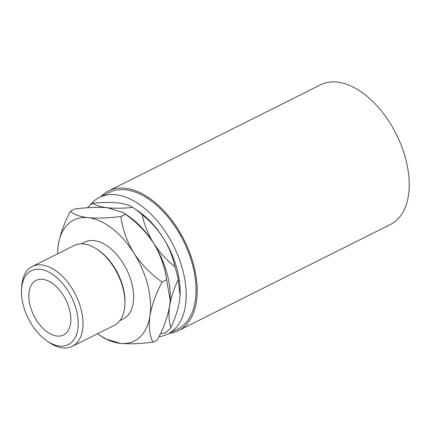 <?xml version="1.0" encoding="UTF-8"?>
<svg xmlns="http://www.w3.org/2000/svg" width="430" height="430" viewBox="0 0 430 430"><rect width="100%" height="100%" fill="white"/><g stroke="black" fill="none" stroke-linecap="round" stroke-linejoin="round"><path stroke-width="0.64" d="M40.06 269.314A41.28 24.096 -116.6 0 0 21.5 289.761A41.28 24.096 -116.6 0 0 47.192 341.081A41.28 24.096 -116.6 0 0 59.609 346.021A41.28 24.096 -116.6 0 0 76.481 310.471A41.28 24.096 -116.6 0 0 40.06 269.314M21.5 289.761L21.634 287.052A44.672 26.074 63.4 0 1 32.298 266.487A44.672 26.074 63.4 0 1 41.721 264.923A44.672 26.074 63.4 0 1 78.797 302.043A44.672 26.074 63.4 0 1 72.299 346.381A44.672 26.074 63.4 0 1 62.877 347.94A44.672 26.074 63.4 0 1 49.439 342.592L47.192 341.081M72.299 346.381L114.208 325.397A44.672 26.074 -116.6 0 0 124.872 304.827A44.672 26.074 -116.6 0 0 97.067 249.287A44.672 26.074 -116.6 0 0 83.63 243.944A44.672 26.074 -116.6 0 0 74.213 245.503L32.298 266.487M42.597 279.274A30.557 17.84 63.4 0 1 67.962 304.666A30.557 17.84 63.4 0 1 63.516 334.991A30.557 17.84 63.4 0 1 57.072 336.061A30.557 17.84 63.4 0 1 31.707 310.67A30.557 17.84 63.4 0 1 36.152 280.338A30.557 17.84 63.4 0 1 42.597 279.274M81.34 243.831L84.834 242.085A42.978 25.085 63.4 0 1 93.891 240.585A42.978 25.085 63.4 0 1 129.564 276.291A42.978 25.085 63.4 0 1 123.308 318.942L119.814 320.694M90.015 205.239A76.4 44.591 63.4 0 1 99.454 197.386A76.4 44.591 63.4 0 1 115.562 194.72A76.4 44.591 63.4 0 1 178.971 258.199A76.4 44.591 63.4 0 1 167.856 334.019A76.4 44.591 63.4 0 1 159.052 336.647M99.454 197.386L109.317 192.452A76.4 44.591 63.4 0 1 125.426 189.78A76.4 44.591 63.4 0 1 188.834 253.259A76.4 44.591 63.4 0 1 177.719 329.079L167.856 334.019M100.862 196.682A78.093 45.585 63.4 0 1 108.553 190.931A78.093 45.585 63.4 0 1 125.022 188.206A78.093 45.585 63.4 0 1 189.84 253.093A78.093 45.585 63.4 0 1 178.477 330.6A78.093 45.585 63.4 0 1 169.264 333.315M108.553 190.931L320.576 84.785A78.093 45.585 63.4 0 1 337.039 82.06A78.093 45.585 63.4 0 1 401.862 146.947A78.093 45.585 63.4 0 1 390.499 224.455L178.477 330.6M142.131 214.688C150.495 221.396 157.606 229.254 163.459 238.263C168.995 247.325 172.817 256.828 174.924 266.783C166.56 260.069 159.449 252.211 153.596 243.203C148.06 234.14 144.238 224.637 142.131 214.688A74.422 43.441 -116.6 0 0 133.488 207.926L137.982 210.958A67.634 39.479 63.4 0 1 163.459 238.263A67.634 39.479 63.4 0 1 180.079 295.039A67.634 39.479 63.4 0 1 180.068 295.222M92.654 203.223C102.249 202.315 110.575 202.197 117.637 202.863C124.485 203.669 129.527 205.196 132.757 207.443C123.168 208.351 114.842 208.469 107.774 207.803C100.932 206.997 95.89 205.47 92.654 203.223A74.422 43.441 -116.6 0 0 87.446 207.792M179.477 301.102C178.09 309.433 175.225 318.232 170.887 327.51C168.904 321.468 168.479 314.314 169.613 306.042C171 297.71 173.865 288.906 178.197 279.634L180.062 295.383L179.477 301.102M160.562 333.46L164.792 333.121A74.422 43.441 -116.6 0 0 170.887 327.51M178.197 279.634A74.422 43.441 -116.6 0 0 174.924 266.783M133.488 207.926A74.422 43.441 -116.6 0 0 132.757 207.443M170.199 300.317L170.215 299.979A67.634 39.479 -116.6 0 0 153.596 243.203A67.634 39.479 -116.6 0 0 128.124 215.892L123.297 212.64L125.388 214.258C136.552 222.079 145.958 231.727 153.596 243.203C160.546 254.85 164.883 267.03 166.614 279.753L170.199 300.317L169.613 306.042C167.711 316.754 163.647 328.052 157.423 339.937L152.892 342.205C149.575 335.212 148.576 326.451 149.893 315.916A67.634 39.479 -116.6 0 0 133.875 253.076A67.634 39.479 -116.6 0 0 88.053 217.677A67.634 39.479 -116.6 0 0 58.249 245.111A67.634 39.479 -116.6 0 0 57.647 251.174A67.634 39.479 -116.6 0 0 57.566 253.834M97.567 333.728A67.634 39.479 -116.6 0 0 99.744 335.26A67.634 39.479 -116.6 0 0 120.088 343.35A67.634 39.479 -116.6 0 0 149.893 315.916C151.795 305.198 155.859 293.9 162.083 282.021C150.919 274.2 141.513 264.552 133.875 253.076C126.925 241.429 122.588 229.244 120.857 216.526C108.188 218.075 97.25 218.462 88.053 217.677C79.443 216.58 73.573 214.43 70.445 211.216L74.97 208.948C87.645 207.4 98.578 207.018 107.774 207.803L123.292 212.64M99.744 335.26L104.571 338.512L120.088 343.35C129.312 344.14 140.25 343.753 152.892 342.205M70.445 211.216C64.263 222.966 60.2 234.264 58.249 245.111L57.711 250.083M120.857 216.526L125.388 214.258M162.083 282.021L166.614 279.753M97.067 249.287L98.191 250.045A42.978 25.085 63.4 0 1 124.942 303.473L124.872 304.827M180.079 295.039L180.062 295.383M57.647 251.174L57.663 250.835"/></g></svg>
